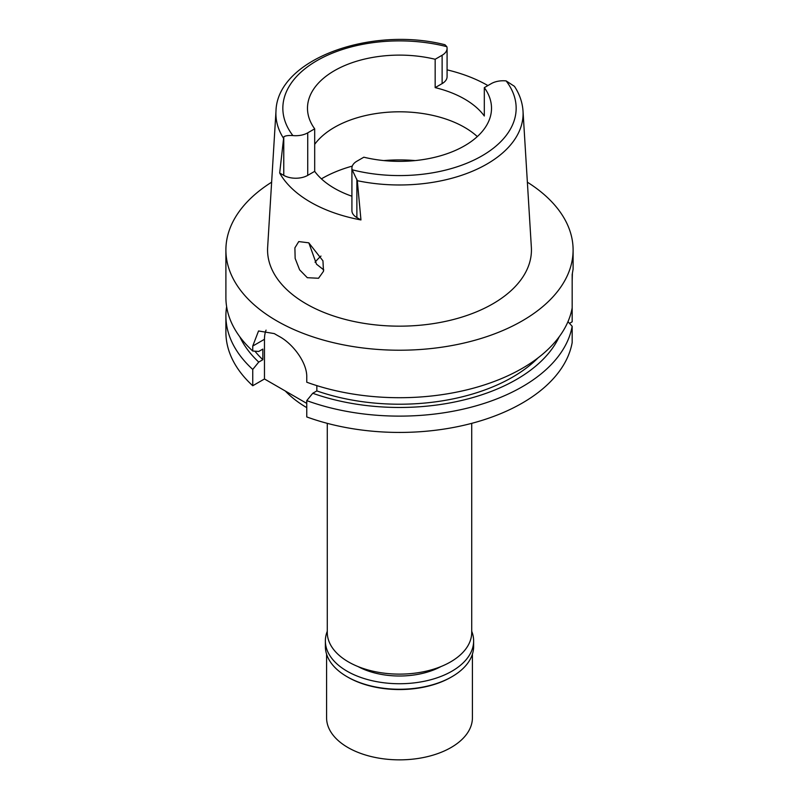 <?xml version="1.0" encoding="UTF-8"?>
<svg xmlns="http://www.w3.org/2000/svg" width="799" height="799" viewBox="0 0 799 799"><rect width="100%" height="100%" fill="white"/><g stroke="black" fill="none" stroke-linecap="round" stroke-linejoin="round"><path stroke-width="1.2" d="M491.275 83.625A16.949 9.778 180 0 1 506.117 80.899L514.466 86.352C519.59 94.182 522.436 102.432 523.015 111.101A123.595 71.351 180 0 1 486.891 164.075A123.595 71.351 180 0 1 357.303 180.694L352.159 169.787A16.949 9.778 180 0 1 351.92 168.14A16.949 9.778 180 0 1 356.873 161.218L363.835 157.203A92.015 53.124 0 0 0 464.559 145.798A92.015 53.124 0 0 0 491.515 108.235A92.015 53.124 0 0 0 484.314 87.64L491.275 83.625M283.765 136.969L279.68 173.013L283.765 175.371L283.765 136.969C284.983 135.76 288.03 135.301 292.883 135.57A16.949 9.778 180 0 0 307.725 132.844L314.686 128.829A92.015 53.124 0 0 1 307.485 108.235A92.015 53.124 0 0 1 334.441 70.672A92.015 53.124 0 0 1 435.165 59.266L435.165 87.62A92.015 53.124 0 0 1 484.314 115.995L484.314 87.64M314.686 144.339A92.015 53.124 180 0 1 334.441 127.361A92.015 53.124 180 0 1 477.323 136.579M447.08 69.853A124.994 72.17 180 0 1 487.909 85.573M435.165 87.62L442.127 83.605A16.949 9.778 0 0 0 447.08 76.684L447.08 48.33A16.949 9.778 180 0 1 442.127 55.251L435.165 59.266M283.335 137.987A123.595 71.351 180 0 1 275.985 111.101C277.193 59.166 370.886 25.858 444.943 44.734L446.841 46.682A16.949 9.778 180 0 1 447.08 48.33M275.985 111.101L267.645 247.291A131.945 76.175 0 0 0 346.856 319.84A131.945 76.175 0 0 0 492.793 303.85A131.945 76.175 0 0 0 531.355 247.291L523.015 111.101M351.92 168.14L351.92 210.666A16.949 9.778 0 0 0 356.873 217.578L360.958 219.935L357.303 180.694M360.958 219.935A125.862 72.669 180 0 1 279.68 173.013M307.305 277.702L318.531 278.262L323.505 271.29L322.946 260.824L308.784 242.826L298.746 241.578L294.891 247.85L295.151 258.417L299.615 269.822L307.305 277.702M283.765 175.371A16.949 9.778 0 0 0 307.725 175.371L314.686 171.356A92.015 53.124 0 0 0 351.92 196.224M314.686 171.356L314.686 128.829M323.785 269.922L316.514 264.199L308.843 242.866M315.046 262.252A93.403 53.923 180 0 1 320.988 256.07M327.28 423.35L327.28 632.428A72.22 41.698 0 0 0 371.865 670.95A72.22 41.698 0 0 0 450.566 661.912A72.22 41.698 0 0 0 471.72 632.428L471.72 423.35M285.333 391.031A130.207 75.176 0 0 0 306.756 407.64M569.497 323.355L572.174 321.807L572.174 274.546L573.103 269.113L573.103 249.987A173.603 100.235 180 0 1 522.256 320.858A173.603 100.235 180 0 1 333.063 342.591A173.603 100.235 180 0 1 225.897 249.987A173.603 100.235 180 0 1 271.63 182.192M572.174 307.865A173.603 100.235 0 0 1 522.256 368.349A173.603 100.235 0 0 1 306.756 382.212L306.756 377.238C307.245 362.476 292.574 343.51 279.221 336.439A173.603 100.235 0 0 1 274.307 333.602L258.536 330.966L252.744 346.057L252.744 351.021L258.736 351.46L262.831 349.093L262.831 359.72L258.736 362.087L252.744 369.438A173.603 100.235 180 0 1 225.897 315.895L225.897 332.204A173.603 100.235 0 0 0 252.744 385.747L264.469 378.976L264.469 339.285A34.717 20.045 60 0 1 266.067 330.137M306.756 403.395L264.469 378.976M306.756 400.619L306.756 416.928A173.603 100.235 0 0 0 522.256 403.076A173.603 100.235 0 0 0 572.174 342.591L572.174 326.282A173.603 100.235 180 0 1 522.256 386.766A173.603 100.235 180 0 1 306.756 400.619L312.749 393.278L316.843 390.911L316.843 385.617M567.959 321.697L572.174 326.282M252.744 369.438L252.744 385.747M225.897 315.895A173.603 100.235 180 0 1 226.626 306.686M572.174 281.078L572.384 273.648M527.37 182.192A173.603 100.235 180 0 1 573.103 249.987M316.843 390.911A159.72 92.215 0 0 0 512.439 377.208A159.72 92.215 0 0 0 538.057 357.872M559.15 336.848A165.353 95.461 180 0 1 516.424 379.505A165.353 95.461 180 0 1 312.749 393.278M225.897 249.987L225.897 297.478A173.603 100.235 0 0 0 252.744 351.021M254.921 351.18A159.72 92.215 0 0 0 262.831 359.72M258.736 362.087A165.353 95.461 180 0 1 239.85 336.848M357.972 666.536A60.764 35.076 0 0 0 441.028 666.536M326.581 654.181L326.581 717.762A72.919 42.097 0 0 0 371.595 756.653A72.919 42.097 0 0 0 451.055 747.524A72.919 42.097 0 0 0 472.419 717.762L472.419 654.181M451.055 677.222L451.914 676.723L451.055 677.222A72.919 42.097 180 0 1 347.945 677.222L347.086 676.723A74.127 42.796 0 0 0 451.914 676.723L451.914 676.723A74.127 42.796 0 0 0 473.627 646.461L473.627 640.938A74.127 42.796 180 0 1 451.914 671.2A74.127 42.796 180 0 1 371.136 680.478A74.127 42.796 180 0 1 325.373 640.938A74.127 42.796 180 0 1 327.28 631.28M325.373 640.938L325.373 646.461A74.127 42.796 0 0 0 347.086 676.723M471.72 631.28A74.127 42.796 180 0 1 473.627 640.938M506.117 80.899A116.654 67.346 180 0 1 481.987 155.855A116.654 67.346 180 0 1 352.159 169.787M442.127 83.605L442.127 55.251M292.883 135.57A116.654 67.346 180 0 1 317.013 60.614A116.654 67.346 180 0 1 446.841 46.682M307.725 132.844L307.725 175.371M321.408 178.856A109.373 63.141 180 0 1 322.167 178.417A109.373 63.141 180 0 1 352.289 166.102M383.76 160.579A109.373 63.141 180 0 1 415.24 160.579M264.469 339.285L252.744 346.057M356.873 179.176L356.873 217.578"/></g></svg>
